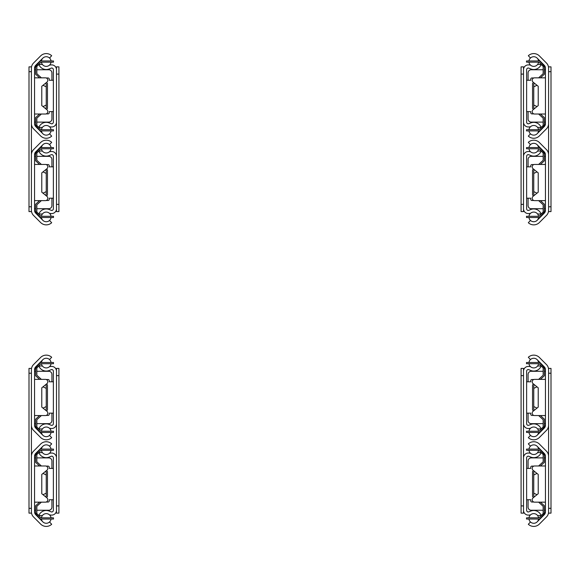 <?xml version="1.0" encoding="UTF-8"?>
<svg xmlns="http://www.w3.org/2000/svg" width="580" height="580" viewBox="0 0 580 580"><rect width="100%" height="100%" fill="white"/><g stroke="black" fill="none" stroke-linecap="round" stroke-linejoin="round"><path stroke-width="0.87" d="M31.414 373.223L29 373.223L29 508.319L31.414 508.319M29 373.223L29 368.401L31.414 368.401L31.414 425.241A7.236 7.236 0 0 0 33.524 430.346L40.607 437.465A7.96 7.96 0 0 0 51.678 437.668L49.539 435.377A4.821 4.821 0 0 1 42.826 435.247L35.742 428.134A4.104 4.104 0 0 1 34.546 425.241L34.546 369.699A4.104 4.104 0 0 1 35.742 366.806L42.826 359.687A4.821 4.821 0 0 1 49.539 359.564L51.678 357.273A7.96 7.96 0 0 0 40.607 357.476L33.524 364.595A7.236 7.236 0 0 0 31.414 369.699M34.619 512.589L35.742 514.736A4.104 4.104 0 0 1 34.546 511.843L34.546 456.3A4.104 4.104 0 0 1 35.742 453.408L42.826 446.296A4.821 4.821 0 0 1 49.539 446.165L51.678 443.874A7.96 7.96 0 0 0 40.607 444.077L33.524 451.197A7.236 7.236 0 0 0 31.414 456.3L31.414 513.14L29 513.14L29 508.319M35.742 366.806L34.546 369.699M34.619 425.988L35.742 428.134M31.414 456.3L31.414 425.241M35.742 453.408L34.546 456.3M31.414 511.843A7.236 7.236 0 0 0 33.524 516.947L40.607 524.066A7.96 7.96 0 0 0 51.678 524.269L49.539 521.978A4.821 4.821 0 0 1 42.826 521.855L35.742 514.736M32.589 515.801L32.226 515.171M34.546 379.378L45.407 379.378A2.414 2.414 0 0 1 46.922 383.663L41.782 387.817L41.782 407.116L46.922 411.271A2.414 2.414 0 0 1 45.407 415.563L34.546 415.563M34.546 465.979L45.407 465.979A2.414 2.414 0 0 1 46.922 470.264L41.782 474.425L41.782 493.718L46.922 497.879A2.414 2.414 0 0 1 45.407 502.164L34.546 502.164M51.917 381.792L51.917 374.434A3.139 3.139 0 0 0 48.778 371.294L36.837 371.294M35.634 371.294L34.546 371.294M51.917 413.149L51.917 420.507A3.139 3.139 0 0 1 48.778 423.647L36.837 423.647M35.634 423.647L34.546 423.647M51.917 468.393L51.917 461.035A3.139 3.139 0 0 0 48.778 457.896L36.837 457.896M35.634 457.896L34.546 457.896M51.917 499.75L51.917 507.108A3.139 3.139 0 0 1 48.778 510.248L36.837 510.248M35.634 510.248L34.546 510.248M56.499 423.683L56.499 371.251A4.821 4.821 0 0 0 51.258 366.444L49.568 366.596A4.821 4.821 0 0 1 42.391 365.987L38.845 366.024A7.96 7.96 0 0 0 49.162 370.504L51.526 369.569A1.689 1.689 0 0 1 53.367 371.251L53.367 423.683A1.689 1.689 0 0 1 51.526 425.365L49.162 424.437A7.96 7.96 0 0 0 38.845 428.91L42.391 428.953A4.821 4.821 0 0 1 49.568 428.345L51.258 428.489A4.821 4.821 0 0 0 56.499 423.683L56.499 457.859A4.821 4.821 0 0 0 51.258 453.052L49.568 453.197A4.821 4.821 0 0 1 42.391 452.588L38.845 452.632A7.96 7.96 0 0 0 49.162 457.105L51.526 456.177A1.689 1.689 0 0 1 53.367 457.859L53.367 510.291A1.689 1.689 0 0 1 51.526 511.973L49.162 511.038A7.96 7.96 0 0 0 38.845 515.511L42.391 515.555A4.821 4.821 0 0 1 49.568 514.946L51.258 515.091A4.821 4.821 0 0 0 56.499 510.291L56.499 457.859M56.499 371.251L56.499 368.401L58.913 368.401L58.913 375.637L56.499 375.637M56.499 505.905L58.913 505.905L58.913 513.14L56.499 513.14L56.499 510.291M58.913 505.905L58.913 375.637M53.367 499.75L49.264 499.75L49.264 500.83A1.204 1.204 0 0 1 48.06 502.034L46.182 502.034M43.022 494.718L46.248 493.159M47.451 492.572L47.451 475.571M46.248 474.984L43.022 473.425M46.182 466.11L48.06 466.11A1.204 1.204 0 0 1 49.264 467.313L49.264 468.393L53.367 468.393M53.367 413.149L49.264 413.149L49.264 414.229A1.204 1.204 0 0 1 48.06 415.432L46.182 415.432M43.022 408.117L46.248 406.551M47.451 405.971L47.451 388.97M46.248 388.382L43.022 386.824M46.182 379.509L48.06 379.509A1.204 1.204 0 0 1 49.264 380.712L49.264 381.792L53.367 381.792M45.508 384.808L46.248 385.49L46.248 386.621M46.248 408.327L46.248 409.458L45.508 410.132M45.508 471.409L46.248 472.084L46.248 473.208M46.248 494.921L46.248 496.052L45.508 496.734M42.826 435.247A4.821 4.821 0 0 1 41.463 432.448M49.539 435.377A4.821 4.821 0 0 0 51.033 432.448M51.033 431.245A4.821 4.821 0 0 0 49.568 428.345M41.463 431.245A4.821 4.821 0 0 1 42.391 428.953M51.033 362.493A4.821 4.821 0 0 0 49.539 359.564M41.463 362.493A4.821 4.821 0 0 1 42.826 359.687M42.391 365.987A4.821 4.821 0 0 1 41.463 363.696M49.568 366.596A4.821 4.821 0 0 0 51.033 363.696M53.483 432.448L40.39 432.448L35.634 426.945L36.837 426.945L40.926 431.245L53.483 431.245L53.483 432.448M40.39 362.493L53.483 362.493L53.483 363.696L40.926 363.696L36.837 367.988L35.634 367.988L40.39 362.493M35.634 367.988L35.634 375.76L39.578 379.378M46.248 385.49L46.248 409.458M39.585 415.563L35.634 419.18L35.634 426.945M36.837 426.945L36.837 419.71L41.368 415.563M46.458 410.901L47.451 409.988L47.451 384.961L46.451 384.047M41.361 379.378L36.837 375.231L36.837 367.988M49.539 521.978A4.821 4.821 0 0 0 51.033 519.049M42.826 521.855A4.821 4.821 0 0 1 41.463 519.049M41.463 517.846A4.821 4.821 0 0 1 42.391 515.555M51.033 517.846A4.821 4.821 0 0 0 49.568 514.946M49.568 453.197A4.821 4.821 0 0 0 51.033 450.298M42.391 452.588A4.821 4.821 0 0 1 41.463 450.298M41.463 449.094A4.821 4.821 0 0 1 42.826 446.296M51.033 449.094A4.821 4.821 0 0 0 49.539 446.165M53.483 519.049L40.39 519.049L35.634 513.547L36.837 513.547L40.926 517.846L53.483 517.846L53.483 519.049M53.483 450.298L40.926 450.298L36.837 454.597L35.634 454.597L40.39 449.094L53.483 449.094L53.483 450.298M35.634 454.597L35.634 462.361L39.585 465.979M46.248 472.084L46.248 496.052M39.578 502.164L35.634 505.782L35.634 513.547M36.837 513.547L36.837 506.311L41.361 502.164M46.451 497.495L47.451 496.582L47.451 471.554L46.458 470.641M41.368 465.979L36.837 461.832L36.837 454.597M548.586 508.319L551 508.319L551 373.223L548.586 373.223M551 508.319L551 513.14L548.586 513.14L548.586 456.3A7.236 7.236 0 0 0 546.476 451.197L539.393 444.077A7.96 7.96 0 0 0 528.322 443.874L530.461 446.165A4.821 4.821 0 0 1 537.174 446.296L544.258 453.408A4.104 4.104 0 0 1 545.454 456.3L545.454 511.843A4.104 4.104 0 0 1 544.258 514.736L537.174 521.855A4.821 4.821 0 0 1 530.461 521.978L528.322 524.269A7.96 7.96 0 0 0 539.393 524.066L546.476 516.947A7.236 7.236 0 0 0 548.586 511.843M545.381 368.952L544.258 366.806A4.104 4.104 0 0 1 545.454 369.699L545.454 425.241A4.104 4.104 0 0 1 544.258 428.134L537.174 435.247A4.821 4.821 0 0 1 530.461 435.377L528.322 437.668A7.96 7.96 0 0 0 539.393 437.465L546.476 430.346A7.236 7.236 0 0 0 548.586 425.241L548.586 368.401L551 368.401L551 373.223M544.258 514.736L545.454 511.843M545.381 455.554L544.258 453.408M547.411 452.342L547.774 452.973M548.354 454.481L548.52 455.3M548.586 425.241L548.586 456.3M544.258 428.134L545.454 425.241M548.586 369.699A7.236 7.236 0 0 0 546.476 364.595L539.393 357.476A7.96 7.96 0 0 0 528.322 357.273L530.461 359.564A4.821 4.821 0 0 1 537.174 359.687L544.258 366.806M547.411 365.741L547.774 366.371M548.354 367.88L548.52 368.699M545.454 502.164L534.593 502.164A2.414 2.414 0 0 1 533.078 497.879L538.218 493.718L538.218 474.425L533.078 470.264A2.414 2.414 0 0 1 534.593 465.979L545.454 465.979M545.454 415.563L534.593 415.563A2.414 2.414 0 0 1 533.078 411.271L538.218 407.116L538.218 387.817L533.078 383.663A2.414 2.414 0 0 1 534.593 379.378L545.454 379.378M528.083 499.75L528.083 507.108A3.139 3.139 0 0 0 531.222 510.248L543.163 510.248M544.366 510.248L545.454 510.248M528.083 468.393L528.083 461.035A3.139 3.139 0 0 1 531.222 457.896L543.163 457.896M544.366 457.896L545.454 457.896M528.083 413.149L528.083 420.507A3.139 3.139 0 0 0 531.222 423.647L543.163 423.647M544.366 423.647L545.454 423.647M528.083 381.792L528.083 374.434A3.139 3.139 0 0 1 531.222 371.294L543.163 371.294M544.366 371.294L545.454 371.294M523.501 457.859L523.501 510.291A4.821 4.821 0 0 0 528.742 515.091L530.432 514.946A4.821 4.821 0 0 1 537.609 515.555L541.154 515.511A7.96 7.96 0 0 0 530.838 511.038L528.474 511.973A1.689 1.689 0 0 1 526.633 510.291L526.633 457.859A1.689 1.689 0 0 1 528.474 456.177L530.838 457.105A7.96 7.96 0 0 0 541.154 452.632L537.609 452.588A4.821 4.821 0 0 1 530.432 453.197L528.742 453.052A4.821 4.821 0 0 0 523.501 457.859L523.501 423.683A4.821 4.821 0 0 0 528.742 428.489L530.432 428.345A4.821 4.821 0 0 1 537.609 428.953L541.154 428.91A7.96 7.96 0 0 0 530.838 424.437L528.474 425.365A1.689 1.689 0 0 1 526.633 423.683L526.633 371.251A1.689 1.689 0 0 1 528.474 369.569L530.838 370.504A7.96 7.96 0 0 0 541.154 366.024L537.609 365.987A4.821 4.821 0 0 1 530.432 366.596L528.742 366.444A4.821 4.821 0 0 0 523.501 371.251L523.501 423.683M523.501 510.291L523.501 513.14L521.087 513.14L521.087 505.905L523.501 505.905M523.501 375.637L521.087 375.637L521.087 368.401L523.501 368.401L523.501 371.251M521.087 375.637L521.087 505.905M526.633 381.792L530.736 381.792L530.736 380.712A1.204 1.204 0 0 1 531.94 379.509L533.817 379.509M536.978 386.824L533.752 388.382M532.549 388.97L532.549 405.971M533.752 406.551L536.978 408.117M533.817 415.432L531.94 415.432A1.204 1.204 0 0 1 530.736 414.229L530.736 413.149L526.633 413.149M526.633 468.393L530.736 468.393L530.736 467.313A1.204 1.204 0 0 1 531.94 466.11L533.817 466.11M536.978 473.425L533.752 474.984M532.549 475.571L532.549 492.572M533.752 493.159L536.978 494.718M533.817 502.034L531.94 502.034A1.204 1.204 0 0 1 530.736 500.83L530.736 499.75L526.633 499.75M534.492 496.734L533.752 496.052L533.752 494.921M533.752 473.208L533.752 472.084L534.492 471.409M534.492 410.132L533.752 409.458L533.752 408.327M533.752 386.621L533.752 385.49L534.492 384.808M537.174 446.296A4.821 4.821 0 0 1 538.537 449.094M530.461 446.165A4.821 4.821 0 0 0 528.967 449.094M528.967 450.298A4.821 4.821 0 0 0 530.432 453.197M538.537 450.298A4.821 4.821 0 0 1 537.609 452.588M528.967 519.049A4.821 4.821 0 0 0 530.461 521.978M538.537 519.049A4.821 4.821 0 0 1 537.174 521.855M537.609 515.555A4.821 4.821 0 0 1 538.537 517.846M530.432 514.946A4.821 4.821 0 0 0 528.967 517.846M526.517 449.094L539.61 449.094L544.366 454.597L543.163 454.597L539.074 450.298L526.517 450.298L526.517 449.094M539.61 519.049L526.517 519.049L526.517 517.846L539.074 517.846L543.163 513.547L544.366 513.547L539.61 519.049M544.366 513.547L544.366 505.782L540.422 502.164M533.752 496.052L533.752 472.084M540.415 465.979L544.366 462.361L544.366 454.597M543.163 454.597L543.163 461.832L538.632 465.979M533.542 470.641L532.549 471.554L532.549 496.582L533.549 497.495M538.639 502.164L543.163 506.311L543.163 513.547M530.461 359.564A4.821 4.821 0 0 0 528.967 362.493M537.174 359.687A4.821 4.821 0 0 1 538.537 362.493M538.537 363.696A4.821 4.821 0 0 1 537.609 365.987M528.967 363.696A4.821 4.821 0 0 0 530.432 366.596M530.432 428.345A4.821 4.821 0 0 0 528.967 431.245M537.609 428.953A4.821 4.821 0 0 1 538.537 431.245M538.537 432.448A4.821 4.821 0 0 1 537.174 435.247M528.967 432.448A4.821 4.821 0 0 0 530.461 435.377M526.517 362.493L539.61 362.493L544.366 367.988L543.163 367.988L539.074 363.696L526.517 363.696L526.517 362.493M526.517 431.245L539.074 431.245L543.163 426.945L544.366 426.945L539.61 432.448L526.517 432.448L526.517 431.245M544.366 426.945L544.366 419.18L540.415 415.563M533.752 409.458L533.752 385.49M540.422 379.378L544.366 375.76L544.366 367.988M543.163 367.988L543.163 375.231L538.639 379.378M533.549 384.047L532.549 384.961L532.549 409.988L533.542 410.901M538.632 415.563L543.163 419.71L543.163 426.945M534.492 195.192L533.752 194.51L533.752 193.379M533.752 171.673L533.752 170.542L534.492 169.868M534.492 108.59L533.752 107.916L533.752 106.793M533.752 85.079L533.752 83.948L534.492 83.266M528.967 217.507A4.821 4.821 0 0 0 530.461 220.436L528.322 222.727A7.96 7.96 0 0 0 539.393 222.524L546.476 215.405A7.236 7.236 0 0 0 548.586 210.301L548.586 154.758A7.236 7.236 0 0 0 546.476 149.654L539.393 142.535A7.96 7.96 0 0 0 528.322 142.332L530.461 144.623A4.821 4.821 0 0 1 538.537 147.552M530.461 144.623A4.821 4.821 0 0 0 528.967 147.552M528.967 148.756A4.821 4.821 0 0 0 530.432 151.655L528.742 151.51A4.821 4.821 0 0 0 523.501 156.317L523.501 122.141A4.821 4.821 0 0 0 528.742 126.947L530.432 126.802A4.821 4.821 0 0 0 528.967 129.702M538.537 148.756A4.821 4.821 0 0 1 530.432 151.655M538.537 217.507A4.821 4.821 0 0 1 530.461 220.436M523.501 156.317L523.501 208.749A4.821 4.821 0 0 0 528.742 213.556L530.432 213.404A4.821 4.821 0 0 1 538.537 216.304M530.432 213.404A4.821 4.821 0 0 0 528.967 216.304M526.517 147.552L539.61 147.552L544.366 153.055L543.163 153.055L539.074 148.756L526.517 148.756L526.517 147.552M539.61 217.507L526.517 217.507L526.517 216.304L539.074 216.304L543.163 212.012L544.366 212.012L539.61 217.507M544.366 212.012L544.366 204.24L540.422 200.622M533.752 194.51L533.752 170.542M540.415 164.437L544.366 160.819L544.366 153.055M543.163 153.055L543.163 160.29L538.632 164.437M533.542 169.099L532.549 170.012L532.549 195.039L533.549 195.953M538.639 200.622L543.163 204.769L543.163 212.012M528.967 130.906A4.821 4.821 0 0 0 530.461 133.835L528.322 136.126A7.96 7.96 0 0 0 539.393 135.923L546.476 128.803A7.236 7.236 0 0 0 548.586 123.7L548.586 68.157A7.236 7.236 0 0 0 546.476 63.053L539.393 55.934A7.96 7.96 0 0 0 528.322 55.731L530.461 58.022A4.821 4.821 0 0 0 528.967 60.951M530.461 58.022A4.821 4.821 0 0 1 538.537 60.951M538.537 62.154A4.821 4.821 0 0 1 530.432 65.054L528.742 64.909A4.821 4.821 0 0 0 523.501 69.709L523.501 122.141M528.967 62.154A4.821 4.821 0 0 0 530.432 65.054M530.432 126.802A4.821 4.821 0 0 1 538.537 129.702M538.537 130.906A4.821 4.821 0 0 1 530.461 133.835M526.517 60.951L539.61 60.951L544.366 66.453L543.163 66.453L539.074 62.154L526.517 62.154L526.517 60.951M526.517 129.702L539.074 129.702L543.163 125.403L544.366 125.403L539.61 130.906L526.517 130.906L526.517 129.702M544.366 125.403L544.366 117.638L540.415 114.021M533.752 107.916L533.752 83.948M540.422 77.836L544.366 74.218L544.366 66.453M543.163 66.453L543.163 73.689L538.639 77.836M533.549 82.505L532.549 83.418L532.549 108.446L533.542 109.359M538.632 114.021L543.163 118.168L543.163 125.403M45.508 83.266L46.248 83.948L46.248 85.079M46.248 106.793L46.248 107.916L45.508 108.59M45.508 169.868L46.248 170.542L46.248 171.673M46.248 193.379L46.248 194.51L45.508 195.192M51.033 60.951A4.821 4.821 0 0 0 49.539 58.022L51.678 55.731A7.96 7.96 0 0 0 40.607 55.934L33.524 63.053A7.236 7.236 0 0 0 31.414 68.157L31.414 123.7A7.236 7.236 0 0 0 33.524 128.803L40.607 135.923A7.96 7.96 0 0 0 51.678 136.126L49.539 133.835A4.821 4.821 0 0 1 41.463 130.906M49.539 133.835A4.821 4.821 0 0 0 51.033 130.906M51.033 129.702A4.821 4.821 0 0 0 49.568 126.802L51.258 126.947A4.821 4.821 0 0 0 56.499 122.141L56.499 156.317A4.821 4.821 0 0 0 51.258 151.51L49.568 151.655A4.821 4.821 0 0 0 51.033 148.756M41.463 129.702A4.821 4.821 0 0 1 49.568 126.802M41.463 60.951A4.821 4.821 0 0 1 49.539 58.022M56.499 122.141L56.499 69.709A4.821 4.821 0 0 0 51.258 64.909L49.568 65.054A4.821 4.821 0 0 1 41.463 62.154M49.568 65.054A4.821 4.821 0 0 0 51.033 62.154M53.483 130.906L40.39 130.906L35.634 125.403L36.837 125.403L40.926 129.702L53.483 129.702L53.483 130.906M40.39 60.951L53.483 60.951L53.483 62.154L40.926 62.154L36.837 66.453L35.634 66.453L40.39 60.951M35.634 66.453L35.634 74.218L39.578 77.836M46.248 83.948L46.248 107.916M39.585 114.021L35.634 117.638L35.634 125.403M36.837 125.403L36.837 118.168L41.368 114.021M46.458 109.359L47.451 108.446L47.451 83.418L46.451 82.505M41.361 77.836L36.837 73.689L36.837 66.453M51.033 147.552A4.821 4.821 0 0 0 49.539 144.623L51.678 142.332A7.96 7.96 0 0 0 40.607 142.535L33.524 149.654A7.236 7.236 0 0 0 31.414 154.758L31.414 210.301A7.236 7.236 0 0 0 33.524 215.405L40.607 222.524A7.96 7.96 0 0 0 51.678 222.727L49.539 220.436A4.821 4.821 0 0 0 51.033 217.507M49.539 220.436A4.821 4.821 0 0 1 41.463 217.507M41.463 216.304A4.821 4.821 0 0 1 49.568 213.404L51.258 213.556A4.821 4.821 0 0 0 56.499 208.749L56.499 156.317M51.033 216.304A4.821 4.821 0 0 0 49.568 213.404M49.568 151.655A4.821 4.821 0 0 1 41.463 148.756M41.463 147.552A4.821 4.821 0 0 1 49.539 144.623M53.483 217.507L40.39 217.507L35.634 212.012L36.837 212.012L40.926 216.304L53.483 216.304L53.483 217.507M53.483 148.756L40.926 148.756L36.837 153.055L35.634 153.055L40.39 147.552L53.483 147.552L53.483 148.756M35.634 153.055L35.634 160.819L39.585 164.437M46.248 170.542L46.248 194.51M39.578 200.622L35.634 204.24L35.634 212.012M36.837 212.012L36.837 204.769L41.361 200.622M46.451 195.953L47.451 195.039L47.451 170.012L46.458 169.099M41.368 164.437L36.837 160.29L36.837 153.055M42.391 64.445L38.845 64.489A7.96 7.96 0 0 0 49.162 68.962L51.526 68.027A1.689 1.689 0 0 1 53.367 69.709L53.367 122.141A1.689 1.689 0 0 1 51.526 123.823L49.162 122.895A7.96 7.96 0 0 0 38.845 127.368L42.391 127.412M56.499 69.709L56.499 66.859L58.913 66.859L58.913 74.095L56.499 74.095M56.499 204.363L58.913 204.363L58.913 211.599L56.499 211.599L56.499 208.749M58.913 204.363L58.913 74.095M42.391 151.047L38.845 151.09A7.96 7.96 0 0 0 49.162 155.563L51.526 154.635A1.689 1.689 0 0 1 53.367 156.317L53.367 208.749A1.689 1.689 0 0 1 51.526 210.431L49.162 209.496A7.96 7.96 0 0 0 38.845 213.976L42.391 214.013M53.367 198.208L49.264 198.208L49.264 199.288A1.204 1.204 0 0 1 48.06 200.492L46.182 200.492M43.022 193.176L46.248 191.618M47.451 191.03L47.451 174.029M46.248 173.449L43.022 171.883M46.182 164.568L48.06 164.568A1.204 1.204 0 0 1 49.264 165.771L49.264 166.851L53.367 166.851M53.367 111.606L49.264 111.606L49.264 112.687A1.204 1.204 0 0 1 48.06 113.89L46.182 113.89M43.022 106.575L46.248 105.016M47.451 104.429L47.451 87.428M46.248 86.84L43.022 85.282M46.182 77.966L48.06 77.966A1.204 1.204 0 0 1 49.264 79.17L49.264 80.25L53.367 80.25M537.609 214.013L541.154 213.976A7.96 7.96 0 0 0 530.838 209.496L528.474 210.431A1.689 1.689 0 0 1 526.633 208.749L526.633 156.317A1.689 1.689 0 0 1 528.474 154.635L530.838 155.563A7.96 7.96 0 0 0 541.154 151.09L537.609 151.047M523.501 208.749L523.501 211.599L521.087 211.599L521.087 204.363L523.501 204.363M523.501 74.095L521.087 74.095L521.087 66.859L523.501 66.859L523.501 69.709M521.087 74.095L521.087 204.363M537.609 127.412L541.154 127.368A7.96 7.96 0 0 0 530.838 122.895L528.474 123.823A1.689 1.689 0 0 1 526.633 122.141L526.633 69.709A1.689 1.689 0 0 1 528.474 68.027L530.838 68.962A7.96 7.96 0 0 0 541.154 64.489L537.609 64.445M526.633 80.25L530.736 80.25L530.736 79.17A1.204 1.204 0 0 1 531.94 77.966L533.817 77.966M536.978 85.282L533.752 86.84M532.549 87.428L532.549 104.429M533.752 105.016L536.978 106.575M533.817 113.89L531.94 113.89A1.204 1.204 0 0 1 530.736 112.687L530.736 111.606L526.633 111.606M526.633 166.851L530.736 166.851L530.736 165.771A1.204 1.204 0 0 1 531.94 164.568L533.817 164.568M536.978 171.883L533.752 173.449M532.549 174.029L532.549 191.03M533.752 191.618L536.978 193.176M533.817 200.492L531.94 200.492A1.204 1.204 0 0 1 530.736 199.288L530.736 198.208L526.633 198.208M31.414 71.681L29 71.681L29 206.777L31.414 206.777M29 71.681L29 66.859L31.414 66.859L31.414 68.157M31.414 210.301L31.414 211.599L29 211.599L29 206.777M34.619 211.048L35.742 213.194A4.104 4.104 0 0 1 34.546 210.301L34.546 154.758A4.104 4.104 0 0 1 35.742 151.866L42.826 144.754M34.619 124.446L35.742 126.592A4.104 4.104 0 0 1 34.546 123.7L34.546 68.157A4.104 4.104 0 0 1 35.742 65.264L42.826 58.145M35.742 65.264L34.546 68.157M42.826 133.704L35.742 126.592M31.414 154.758L31.414 123.7M35.742 151.866L34.546 154.758M42.826 220.313L35.742 213.194M34.546 77.836L45.407 77.836A2.414 2.414 0 0 1 46.922 82.121L41.782 86.282L41.782 105.575L46.922 109.736A2.414 2.414 0 0 1 45.407 114.021L34.546 114.021M34.546 164.437L45.407 164.437A2.414 2.414 0 0 1 46.922 168.729L41.782 172.883L41.782 192.183L46.922 196.337A2.414 2.414 0 0 1 45.407 200.622L34.546 200.622M51.917 80.25L51.917 72.892A3.139 3.139 0 0 0 48.778 69.752L36.837 69.752M35.634 69.752L34.546 69.752M51.917 111.606L51.917 118.965A3.139 3.139 0 0 1 48.778 122.104L36.837 122.104M35.634 122.104L34.546 122.104M51.917 166.851L51.917 159.493A3.139 3.139 0 0 0 48.778 156.353L36.837 156.353M35.634 156.353L34.546 156.353M51.917 198.208L51.917 205.567A3.139 3.139 0 0 1 48.778 208.706L36.837 208.706M35.634 208.706L34.546 208.706M548.586 206.777L551 206.777L551 71.681L548.586 71.681M551 206.777L551 211.599L548.586 211.599L548.586 210.301M548.586 68.157L548.586 66.859L551 66.859L551 71.681M545.381 67.41L544.258 65.264A4.104 4.104 0 0 1 545.454 68.157L545.454 123.7A4.104 4.104 0 0 1 544.258 126.592L537.174 133.704M545.381 154.012L544.258 151.866A4.104 4.104 0 0 1 545.454 154.758L545.454 210.301A4.104 4.104 0 0 1 544.258 213.194L537.174 220.313M544.258 213.194L545.454 210.301M537.174 144.754L544.258 151.866M547.411 150.8L547.774 151.431M548.354 152.946L548.52 153.758M548.586 123.7L548.586 154.758M544.258 126.592L545.454 123.7M537.174 58.145L544.258 65.264M547.411 64.199L547.774 64.829M548.354 66.337L548.52 67.157M545.454 200.622L534.593 200.622A2.414 2.414 0 0 1 533.078 196.337L538.218 192.183L538.218 172.883L533.078 168.729A2.414 2.414 0 0 1 534.593 164.437L545.454 164.437M545.454 114.021L534.593 114.021A2.414 2.414 0 0 1 533.078 109.736L538.218 105.575L538.218 86.282L533.078 82.121A2.414 2.414 0 0 1 534.593 77.836L545.454 77.836M528.083 198.208L528.083 205.567A3.139 3.139 0 0 0 531.222 208.706L543.163 208.706M544.366 208.706L545.454 208.706M528.083 166.851L528.083 159.493A3.139 3.139 0 0 1 531.222 156.353L543.163 156.353M544.366 156.353L545.454 156.353M528.083 111.606L528.083 118.965A3.139 3.139 0 0 0 531.222 122.104L543.163 122.104M544.366 122.104L545.454 122.104M528.083 80.25L528.083 72.892A3.139 3.139 0 0 1 531.222 69.752L543.163 69.752M544.366 69.752L545.454 69.752"/></g></svg>
